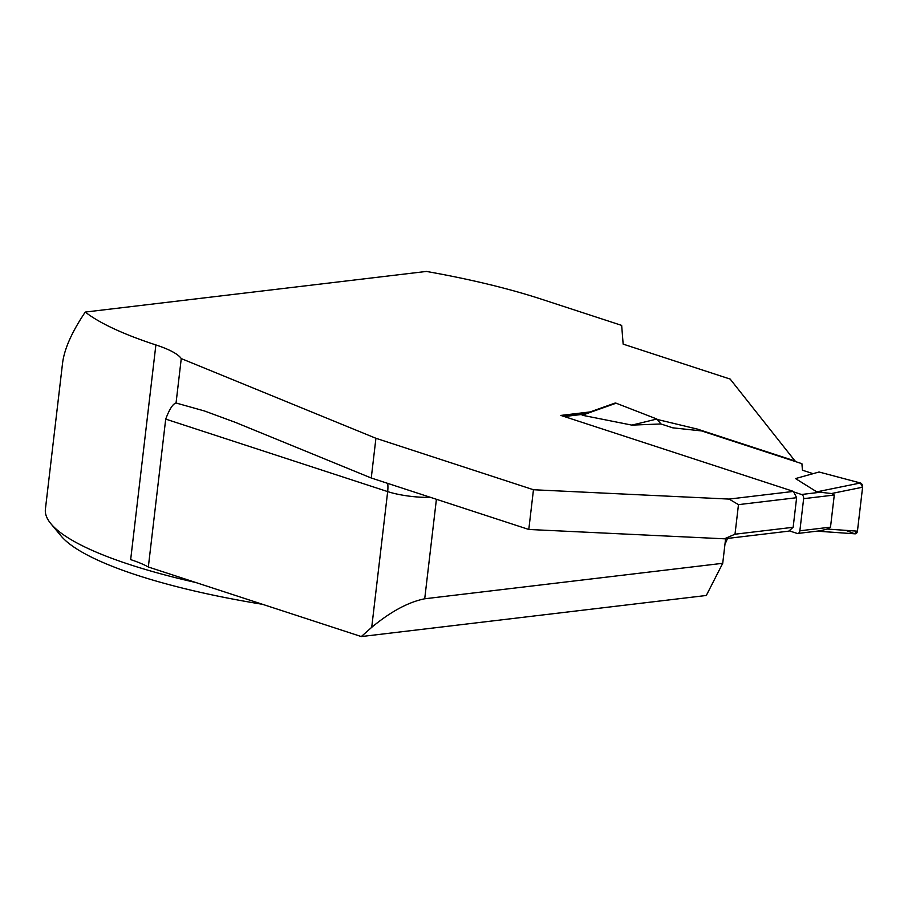 <?xml version="1.0" encoding="UTF-8"?>
<svg xmlns="http://www.w3.org/2000/svg" width="908" height="908" viewBox="0 0 908 908"><rect width="100%" height="100%" fill="white"/><g stroke="black" fill="none" stroke-linecap="round" stroke-linejoin="round"><path stroke-width="1.36" d="M793.74 491.932L801.537 494.485A3.484 2.508 83.2 0 1 803.637 498.674L799.869 530.794A3.484 2.508 83.2 0 1 797.78 533.45A3.484 2.508 83.2 0 1 796.974 533.359L789.177 530.817M799.869 530.794L830.502 527.151L834.282 495.03L831.49 493.532L816.769 491.852L795.51 478.573L819.05 472.001L860.398 482.988L816.769 491.852M830.502 527.151L827.313 529.058L820.333 530.76M802.434 470.196L813.08 473.67L802.434 470.196L801.912 463.682L701.657 430.937L672.703 427.816L660.933 423.968L631.855 425.114L582.187 415.228L583.606 414.241M831.49 493.532L862.6 487.21L857.436 531.169L827.313 529.058M857.436 531.169A3.484 2.508 83.2 0 1 855.007 533.825L817.007 531.157M862.6 487.21A3.484 2.508 -96.8 0 0 860.398 482.988L819.05 472.001M583.424 414.298L614.807 403.163A3.484 2.508 83.2 0 1 616.123 403.197L656.893 419.031L660.933 423.968M616.123 403.197L582.187 415.228M631.855 425.114L656.893 419.031M793.149 527.287L796.622 497.709L738.476 504.632L735.003 534.21L793.149 527.287L788.814 531.135L724.402 538.807L528.796 529.466L371.259 478.005L375.923 438.28L181.259 358.592A87.236 19.181 -173.3 0 0 155.881 344.938A279.165 61.369 -173.3 0 1 85.261 312.068L426.454 271.435A279.165 61.369 -173.3 0 1 541.066 299.061L621.662 325.393L623.149 344.121L730.168 379.079L795.51 461.593M725.617 538.66L722.723 563.301L706.31 595.478L361.293 636.565L371.724 627.315C390.712 611.583 408.373 602.072 424.717 598.781L722.723 563.301M796.622 497.709L793.479 491.41L729.079 499.082L738.476 504.632M735.003 534.21L724.402 538.807M371.259 478.005L235.024 422.231L204.538 410.995L176.05 403.004L181.259 358.592M793.479 491.41L560.849 415.421L590.052 411.937M657.244 419.451L697.389 429.098L795.556 461.162M375.923 438.28L533.461 489.741L729.079 499.082M195.901 582.539A279.165 61.369 -173.3 0 1 50.916 523.757A279.165 61.369 -173.3 0 1 45.4 509.184L62.538 363.336C64.275 349.092 71.846 331.999 85.261 312.068M528.796 529.466L533.461 489.741M155.881 344.938L130.661 559.623A87.236 19.181 -173.3 0 1 148.333 567.001L165.71 419.099C169.467 409.133 172.917 403.765 176.05 403.004M148.333 567.001L361.293 636.565M262.537 604.308A267.383 58.782 -173.3 0 1 61.052 535.936L50.916 523.757M697.389 429.098L697.231 430.46M727.467 538.444A74.15 53.334 83.2 0 1 724.97 544.198M845.836 530.351L854.439 533.688L857.436 531.169L862.6 487.21L860.398 482.988M803.637 498.674L834.282 495.03M801.537 494.485L821.854 492.068M564.277 416.545L583.311 414.275M387.705 483.374A27.921 18.398 -71.9 0 1 387.671 491.603L165.71 419.099M436.408 499.286L424.717 598.781M430.403 497.323A34.901 7.673 -173.3 0 1 387.671 491.603L371.724 627.315M797.78 533.45L820.457 530.749M563.868 416.409L584.332 413.969"/></g></svg>
